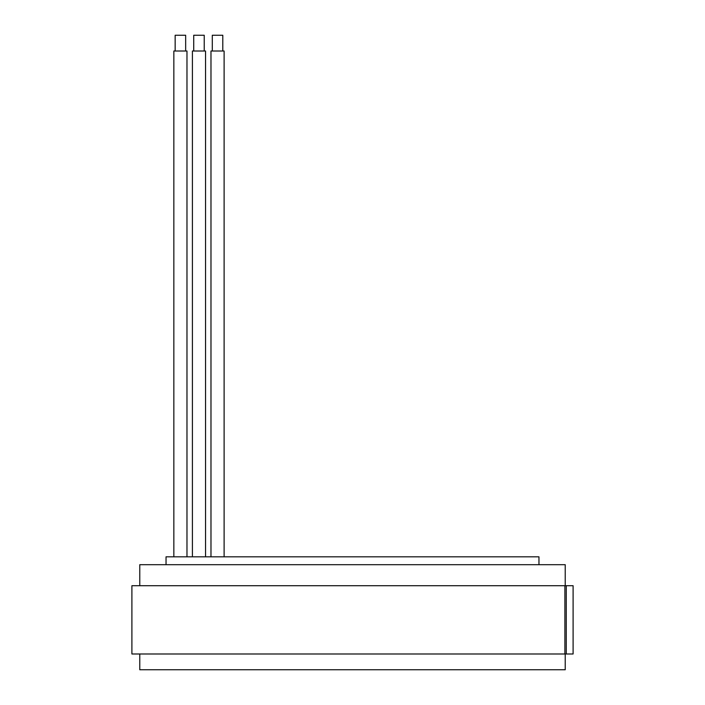 <?xml version="1.0" encoding="UTF-8"?>
<svg xmlns="http://www.w3.org/2000/svg" width="705" height="705" viewBox="0 0 705 705"><rect width="100%" height="100%" fill="white"/><g stroke="black" fill="none" stroke-linecap="round" stroke-linejoin="round"><path stroke-width="1.06" d="M538.964 564.696L538.964 556.818L166.036 556.818L166.036 564.696M224.111 556.818L224.111 51.007L210.98 51.007L210.98 556.818M222.798 51.007L222.798 35.25L212.293 35.25L212.293 51.007M205.543 556.818L205.543 51.007L192.412 51.007L192.412 556.818M204.23 51.007L204.23 35.25L193.725 35.25L193.725 51.007M564.89 653.993L131.897 653.993L131.897 585.714L564.89 585.714L564.89 653.993L573.103 653.993L573.103 585.714L566.256 585.714L566.256 653.993M186.975 556.818L186.975 51.007L173.844 51.007L173.844 556.818M185.662 51.007L185.662 35.25L175.157 35.25L175.157 51.007M139.775 653.993L139.775 669.75L565.225 669.75L565.225 653.993M139.775 585.714L139.775 564.696L565.225 564.696L565.225 585.714M566.256 585.714L564.89 585.714"/></g></svg>
